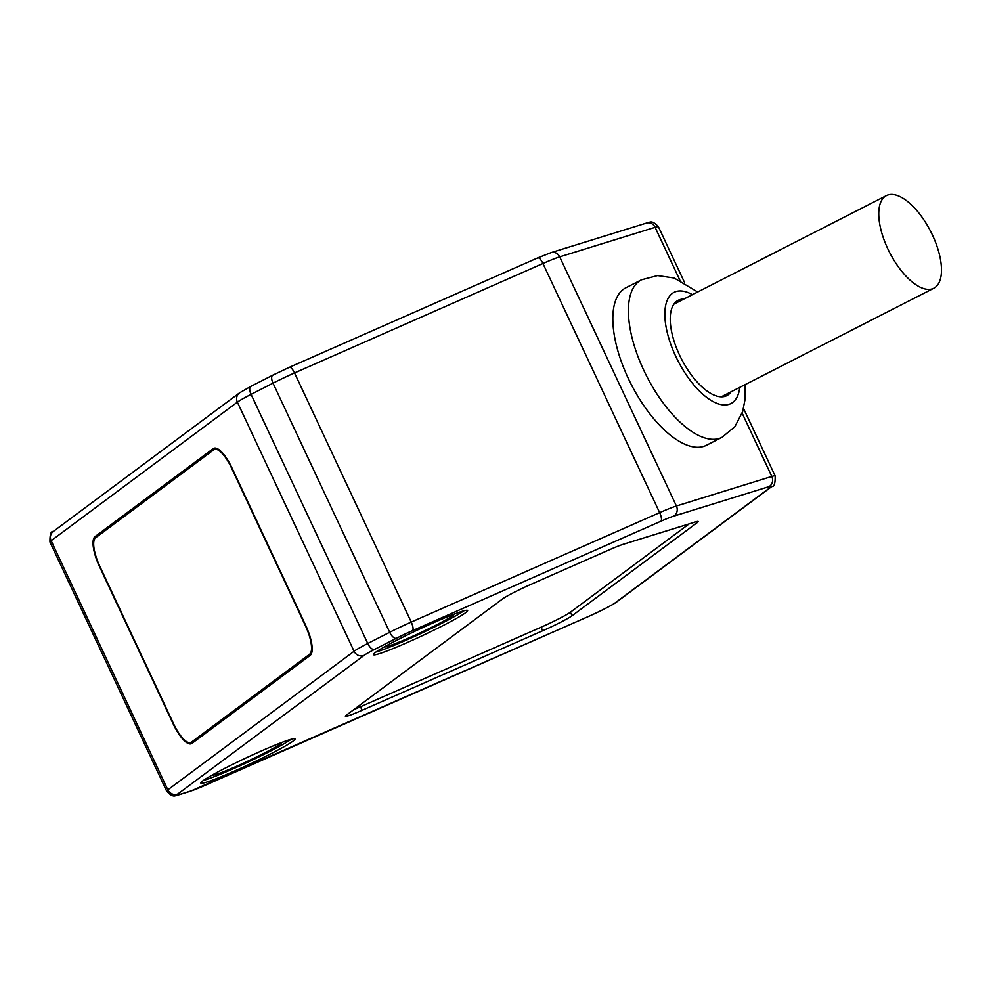 <?xml version="1.0" encoding="UTF-8"?>
<svg xmlns="http://www.w3.org/2000/svg" width="991" height="991" viewBox="0 0 991 991"><rect width="100%" height="100%" fill="white"/><g stroke="black" fill="none" stroke-linecap="round" stroke-linejoin="round"><path stroke-width="1.49" d="M384.285 646.925A39.021 2.688 154.9 0 0 416.257 634.649A39.021 2.688 154.9 0 0 453.271 615.312A39.021 2.688 154.9 0 0 454.733 613.925M465.659 612.686A52.028 3.58 154.9 0 0 467.641 610.506A52.028 3.58 154.9 0 0 426.638 625.804A52.028 3.58 154.9 0 0 375.378 652.462A52.028 3.58 154.9 0 0 373.409 654.642A52.028 3.58 154.9 0 0 414.399 639.344A52.028 3.58 154.9 0 0 465.659 612.686M463.887 610.828A52.028 3.58 -25.1 0 1 420.94 633.46A52.028 3.58 -25.1 0 1 376.06 651.967M99.818 566.307L173.586 723.777A26.014 8.275 -113.8 0 0 190.867 742.519A26.014 8.275 -113.8 0 0 191.387 742.222L309.613 654.246A26.014 8.275 -113.8 0 0 305.401 625.68L231.634 468.223A26.014 8.275 -113.8 0 0 214.353 449.468A26.014 8.275 -113.8 0 0 213.833 449.765L95.607 537.754A26.014 8.275 -113.8 0 0 99.818 566.307M191.932 743.399A27.314 8.696 66.2 0 1 191.387 743.708A27.314 8.696 66.2 0 1 173.239 724.025L99.484 566.555A27.314 8.696 66.2 0 1 95.049 536.577L213.288 448.601A27.314 8.696 66.2 0 1 213.833 448.279A27.314 8.696 66.2 0 1 231.981 467.963L305.736 625.432A27.314 8.696 66.2 0 1 310.158 655.41L191.932 743.399M932.432 235.016A52.028 23.078 -117.1 0 1 933.782 288.257A52.028 23.078 -117.1 0 1 887.812 248.828A52.028 23.078 -117.1 0 1 886.45 195.586A52.028 23.078 -117.1 0 1 932.432 235.016M683.74 299.121A53.502 23.734 62.9 0 0 679.838 299.641A53.502 23.734 62.9 0 0 677.968 300.422A53.502 23.734 62.9 0 0 680.532 357.144A53.502 23.734 62.9 0 0 725.127 396.313A53.502 23.734 62.9 0 0 726.638 395.719A53.502 23.734 62.9 0 0 731.073 391.792M641.487 279.809L625.916 287.762A88.447 39.231 62.9 0 0 628.22 378.277A88.447 39.231 62.9 0 0 706.372 445.306L721.956 437.353A88.447 39.231 -117.1 0 1 643.791 370.324A88.447 39.231 -117.1 0 1 641.487 279.809L657.566 275.597L674.165 278.025L697.676 291.998M211.702 775.346A39.021 2.688 154.9 0 0 243.675 763.07A39.021 2.688 154.9 0 0 280.688 743.733A39.021 2.688 154.9 0 0 282.15 742.346M291.292 739.261A52.028 3.58 -25.1 0 1 248.345 761.893A52.028 3.58 -25.1 0 1 203.465 780.4M293.076 741.119A52.028 3.58 154.9 0 0 295.045 738.927A52.028 3.58 154.9 0 0 254.043 754.238A52.028 3.58 154.9 0 0 202.796 780.883A52.028 3.58 154.9 0 0 200.814 783.076A52.028 3.58 154.9 0 0 241.816 767.765A52.028 3.58 154.9 0 0 293.076 741.119M623.141 544.332A26.014 1.784 154.9 0 0 609.168 549.881L532.006 583.872A26.014 1.784 154.9 0 0 502.648 598.874L346.367 715.168A26.014 1.784 154.9 0 0 345.376 716.258A26.014 1.784 154.9 0 0 362.136 710.274L542.696 630.747A26.014 1.784 154.9 0 0 572.067 615.745L697.218 522.616A26.014 1.784 154.9 0 0 698.209 521.526A26.014 1.784 154.9 0 0 695.409 521.947L623.141 544.332M689.092 523.917L570.407 612.215A26.014 1.784 -25.1 0 1 541.049 627.216L360.489 706.756A26.014 1.784 -25.1 0 1 353.898 709.556M588.456 616.464A7.804 2.478 -113.8 0 0 588.629 616.414L190.334 791.264A7.804 6.974 -107.2 0 0 191.337 790.855L179.544 794.509A23.412 1.61 -25.1 0 1 177.922 793.915L364.143 655.336A23.412 1.61 -25.1 0 1 374.412 649.501L396.35 638.303A23.412 1.61 -25.1 0 1 412.504 630.635L660.91 521.216A23.412 1.61 -25.1 0 1 673.484 516.224L768.867 486.68A23.412 1.61 -25.1 0 1 770.49 487.275L615.213 602.825A23.412 1.61 -25.1 0 1 588.79 616.315L203.911 785.863A23.412 1.61 -25.1 0 1 191.337 790.855M190.334 791.264L178.553 794.906A7.804 6.974 -107.2 0 0 179.544 794.509M191.387 742.222L196.602 739.918M309.613 654.246L311.546 653.391M214.44 448.093L213.288 448.601M100.277 534.273L95.049 536.577M615.213 602.825A7.804 7.383 -126.7 0 0 616.575 602.033L771.853 486.482A7.804 7.383 -126.7 0 1 770.49 487.275M742.148 413.148L771.791 476.448A7.804 6.974 72.8 0 1 768.867 486.68M679.913 280.304L655.101 227.323A7.804 6.974 -107.2 0 0 646.566 223.049C649.229 223.495 650.839 218.491 658.445 226.803A31.216 2.143 154.9 0 0 655.101 227.323L559.704 256.867L676.407 505.992L771.791 476.448A31.216 2.143 -25.1 0 1 775.148 475.928C775.321 483.36 774.219 486.878 771.853 486.482M289.199 367.413A7.804 2.478 -113.8 0 1 289.36 367.314L272.798 375.168A7.804 3.456 -117.1 0 0 273.008 383.158L251.07 394.368L367.76 643.493L389.698 632.283L273.008 383.158A31.216 2.143 154.9 0 1 294.538 372.95A7.804 2.478 -113.8 0 0 289.36 367.314L537.754 257.895A7.804 2.478 -113.8 0 1 542.944 263.519L294.538 372.95L411.24 622.075L659.647 512.644L542.944 263.519A31.216 2.143 154.9 0 1 559.704 256.867A7.804 6.974 -107.2 0 0 551.169 252.594L537.754 257.895A7.804 2.478 -113.8 0 0 537.605 257.994M739.782 387.345A62.433 27.698 -117.1 0 1 714.486 402.296A62.433 27.698 -117.1 0 1 675.713 356.265A62.433 27.698 62.9 0 1 692.449 294.674M660.91 521.216A7.804 2.478 66.2 0 0 659.647 512.644A31.216 2.143 -25.1 0 1 676.407 505.992A7.804 6.974 72.8 0 1 673.484 516.224M396.35 638.303A7.804 3.456 62.9 0 1 389.698 632.283A31.216 2.143 -25.1 0 1 411.24 622.075A7.804 2.478 66.2 0 1 412.504 630.635M251.107 386.279A7.804 3.456 -117.1 0 0 250.859 386.379L239.475 392.907A7.804 7.383 -126.7 0 0 237.369 402.148L51.148 540.714L167.851 789.839L354.072 651.273L237.369 402.148A31.216 2.143 154.9 0 1 251.07 394.368A7.804 3.456 -117.1 0 1 250.859 386.379L272.798 375.168A7.804 3.456 -117.1 0 1 273.045 375.069M364.143 655.336A7.804 7.383 53.3 0 1 354.072 651.273A31.216 2.143 -25.1 0 1 367.76 643.493A7.804 3.456 62.9 0 0 374.412 649.501M49.959 542.027A31.216 2.143 154.9 0 1 51.148 540.714A7.804 7.383 -126.7 0 1 53.266 531.473C50.888 531.077 49.798 534.595 49.959 542.027L166.661 791.152A31.216 2.143 -25.1 0 1 167.851 789.839A7.804 7.383 53.3 0 0 177.922 793.915M697.218 522.616L696.735 521.588M570.407 612.215L572.067 615.745M542.696 630.747L541.049 627.216M360.489 706.756L362.136 710.274M616.575 602.033C612.066 605.241 602.751 610.035 588.629 616.414A7.804 2.478 -113.8 0 0 588.79 616.315M190.867 742.519L196.354 740.104M214.353 449.468L216.781 448.403M658.445 226.803L684.645 282.72M743.523 408.428L775.148 475.928M646.566 223.049L551.169 252.594M721.213 396.834L933.782 288.257M673.88 304.163L886.45 195.586M721.956 437.353L734.901 426.65L742.655 411.587L744.997 399.72L745.009 384.681M239.475 392.907L53.266 531.473M178.553 794.906C175.878 794.46 174.267 799.464 166.661 791.152"/></g></svg>
